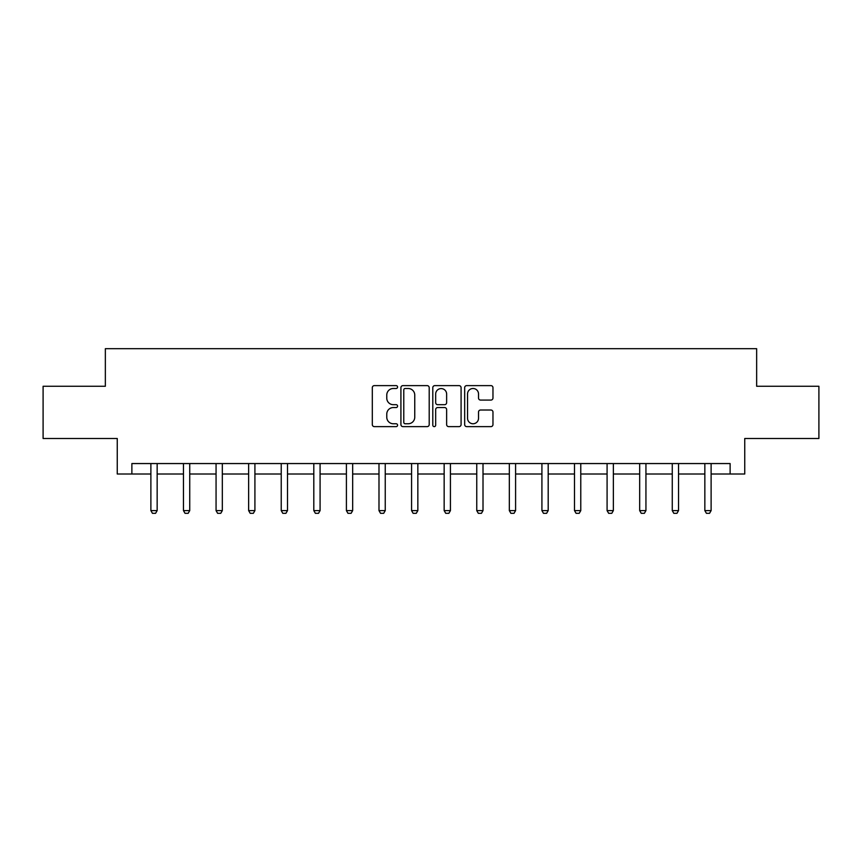 <?xml version="1.0" encoding="UTF-8"?>
<svg xmlns="http://www.w3.org/2000/svg" width="862" height="862" viewBox="0 0 862 862"><rect width="100%" height="100%" fill="white"/><g stroke="black" fill="none" stroke-linecap="round" stroke-linejoin="round"><path stroke-width="1.29" d="M397.576 387.049A1.433 1.433 0 0 0 396.143 385.616L374.356 385.616A2.047 2.047 0 0 0 372.309 387.674L372.309 424.578A2.047 2.047 0 0 0 374.356 426.625L396.143 426.625A1.433 1.433 0 0 0 397.576 425.192A1.433 1.433 0 0 0 396.143 423.759L393.32 423.759A6.562 6.562 0 0 1 386.769 417.197L386.769 414.116A6.562 6.562 0 0 1 393.32 407.554L396.143 407.554A1.433 1.433 0 0 0 397.576 406.121A1.433 1.433 0 0 0 396.143 404.687L393.32 404.687A6.562 6.562 0 0 1 386.769 398.125L386.769 395.055A6.562 6.562 0 0 1 393.32 388.493L396.143 388.493A1.433 1.433 0 0 0 397.576 387.049M490.92 400.076A2.047 2.047 0 0 0 492.967 398.018L492.967 387.674A2.047 2.047 0 0 0 490.92 385.616L466.73 385.616A2.047 2.047 0 0 0 464.672 387.674L464.672 424.578A2.047 2.047 0 0 0 466.73 426.625L490.92 426.625A2.047 2.047 0 0 0 492.967 424.578L492.967 412.068A2.047 2.047 0 0 0 490.92 410.021L480.565 410.021A2.047 2.047 0 0 0 478.518 412.068L478.518 418.275A5.484 5.484 0 0 1 473.033 423.759A5.484 5.484 0 0 1 467.549 418.275L467.549 393.977A5.484 5.484 0 0 1 473.033 388.493A5.484 5.484 0 0 1 478.518 393.977L478.518 398.018A2.047 2.047 0 0 0 480.565 400.076L490.92 400.076M131.875 474.014L131.875 463.562L730.125 463.562L730.125 474.014L744.746 474.014L744.746 438.499L818.9 438.499L818.9 386.273L756.653 386.273L756.653 348.679L105.347 348.679L105.347 386.273L43.1 386.273L43.1 438.499L117.254 438.499L117.254 474.014L150.882 474.014M429.201 387.674A2.047 2.047 0 0 0 427.153 385.616L402.963 385.616A2.047 2.047 0 0 0 400.916 387.674L400.916 424.578A2.047 2.047 0 0 0 402.963 426.625L427.153 426.625A2.047 2.047 0 0 0 429.201 424.578L429.201 387.674M434.847 385.616L459.037 385.616A2.047 2.047 0 0 1 461.084 387.674L461.084 424.578A2.047 2.047 0 0 1 459.037 426.625L448.682 426.625A2.047 2.047 0 0 1 446.635 424.578L446.635 409.612A2.047 2.047 0 0 0 444.587 407.554L437.713 407.554A2.047 2.047 0 0 0 435.666 409.612L435.666 425.192A1.433 1.433 0 0 1 434.232 426.625A1.433 1.433 0 0 1 432.799 425.192L432.799 387.674A2.047 2.047 0 0 1 434.847 385.616M157.153 474.014L183.466 474.014M189.737 474.014L216.06 474.014M222.321 474.014L248.644 474.014M254.915 474.014L281.227 474.014M287.499 474.014L313.811 474.014M320.082 474.014L346.405 474.014M352.666 474.014L378.989 474.014M385.249 474.014L411.573 474.014M417.844 474.014L444.156 474.014M450.427 474.014L476.751 474.014M483.011 474.014L509.334 474.014M515.595 474.014L541.918 474.014M548.189 474.014L574.501 474.014M580.772 474.014L607.085 474.014M613.356 474.014L639.679 474.014M645.94 474.014L672.263 474.014M678.534 474.014L704.847 474.014M711.118 474.014L730.125 474.014M405.215 388.493A1.433 1.433 0 0 0 403.782 389.926L403.782 422.315A1.433 1.433 0 0 0 405.215 423.759L408.189 423.759A6.562 6.562 0 0 0 414.751 417.197L414.751 395.055A6.562 6.562 0 0 0 408.189 388.493L405.215 388.493M446.635 394.074A5.484 5.484 0 0 0 441.15 388.59A5.484 5.484 0 0 0 435.666 394.074L435.666 402.64A2.047 2.047 0 0 0 437.713 404.687L444.587 404.687A2.047 2.047 0 0 0 446.635 402.64L446.635 394.074M157.39 463.562L157.25 464.015A2.09 2.09 0 0 0 157.153 464.65L157.153 510.606L155.58 513.321L152.455 513.321L150.882 510.606L150.882 464.65A2.09 2.09 0 0 0 150.785 464.015L150.645 463.562M150.882 510.606L157.153 510.606M189.985 463.562L189.834 464.015A2.09 2.09 0 0 0 189.737 464.65L189.737 510.606L188.175 513.321L185.039 513.321L183.466 510.606L183.466 464.65A2.09 2.09 0 0 0 183.369 464.015L183.229 463.562M183.466 510.606L189.737 510.606M222.568 463.562L222.418 464.015A2.09 2.09 0 0 0 222.321 464.65L222.321 510.606L220.758 513.321L217.623 513.321L216.06 510.606L216.06 464.65A2.09 2.09 0 0 0 215.963 464.015L215.812 463.562M216.06 510.606L222.321 510.606M255.152 463.562L255.012 464.015A2.09 2.09 0 0 0 254.915 464.65L254.915 510.606L253.342 513.321L250.206 513.321L248.644 510.606L248.644 464.65A2.09 2.09 0 0 0 248.547 464.015L248.396 463.562M248.644 510.606L254.915 510.606M287.736 463.562L287.596 464.015A2.09 2.09 0 0 0 287.499 464.65L287.499 510.606L285.925 513.321L282.801 513.321L281.227 510.606L281.227 464.65A2.09 2.09 0 0 0 281.131 464.015L280.99 463.562M281.227 510.606L287.499 510.606M320.319 463.562L320.179 464.015A2.09 2.09 0 0 0 320.082 464.65L320.082 510.606L318.52 513.321L315.384 513.321L313.811 510.606L313.811 464.65A2.09 2.09 0 0 0 313.714 464.015L313.574 463.562M313.811 510.606L320.082 510.606M352.914 463.562L352.763 464.015A2.09 2.09 0 0 0 352.666 464.65L352.666 510.606L351.103 513.321L347.968 513.321L346.405 510.606L346.405 464.65A2.09 2.09 0 0 0 346.308 464.015L346.158 463.562M346.405 510.606L352.666 510.606M385.497 463.562L385.357 464.015A2.09 2.09 0 0 0 385.249 464.65L385.249 510.606L383.687 513.321L380.551 513.321L378.989 510.606L378.989 464.65A2.09 2.09 0 0 0 378.892 464.015L378.741 463.562M378.989 510.606L385.249 510.606M418.081 463.562L417.941 464.015A2.09 2.09 0 0 0 417.844 464.65L417.844 510.606L416.271 513.321L413.135 513.321L411.573 510.606L411.573 464.65A2.09 2.09 0 0 0 411.476 464.015L411.336 463.562M411.573 510.606L417.844 510.606M450.664 463.562L450.524 464.015A2.09 2.09 0 0 0 450.427 464.65L450.427 510.606L448.865 513.321L445.729 513.321L444.156 510.606L444.156 464.65A2.09 2.09 0 0 0 444.059 464.015L443.919 463.562M444.156 510.606L450.427 510.606M483.259 463.562L483.108 464.015A2.09 2.09 0 0 0 483.011 464.65L483.011 510.606L481.449 513.321L478.313 513.321L476.751 510.606L476.751 464.65A2.09 2.09 0 0 0 476.643 464.015L476.503 463.562M476.751 510.606L483.011 510.606M515.842 463.562L515.692 464.015A2.09 2.09 0 0 0 515.595 464.65L515.595 510.606L514.032 513.321L510.897 513.321L509.334 510.606L509.334 464.65A2.09 2.09 0 0 0 509.237 464.015L509.086 463.562M509.334 510.606L515.595 510.606M548.426 463.562L548.286 464.015A2.09 2.09 0 0 0 548.189 464.65L548.189 510.606L546.616 513.321L543.48 513.321L541.918 510.606L541.918 464.65A2.09 2.09 0 0 0 541.821 464.015L541.681 463.562M541.918 510.606L548.189 510.606M581.01 463.562L580.869 464.015A2.09 2.09 0 0 0 580.772 464.65L580.772 510.606L579.199 513.321L576.075 513.321L574.501 510.606L574.501 464.65A2.09 2.09 0 0 0 574.404 464.015L574.264 463.562M574.501 510.606L580.772 510.606M613.604 463.562L613.453 464.015A2.09 2.09 0 0 0 613.356 464.65L613.356 510.606L611.794 513.321L608.658 513.321L607.085 510.606L607.085 464.65A2.09 2.09 0 0 0 606.988 464.015L606.848 463.562M607.085 510.606L613.356 510.606M646.188 463.562L646.037 464.015A2.09 2.09 0 0 0 645.94 464.65L645.94 510.606L644.377 513.321L641.242 513.321L639.679 510.606L639.679 464.65A2.09 2.09 0 0 0 639.582 464.015L639.432 463.562M639.679 510.606L645.94 510.606M678.771 463.562L678.631 464.015A2.09 2.09 0 0 0 678.534 464.65L678.534 510.606L676.961 513.321L673.825 513.321L672.263 510.606L672.263 464.65A2.09 2.09 0 0 0 672.166 464.015L672.015 463.562M672.263 510.606L678.534 510.606M711.355 463.562L711.215 464.015A2.09 2.09 0 0 0 711.118 464.65L711.118 510.606L709.545 513.321L706.42 513.321L704.847 510.606L704.847 464.65A2.09 2.09 0 0 0 704.75 464.015L704.61 463.562M704.847 510.606L711.118 510.606"/></g></svg>
